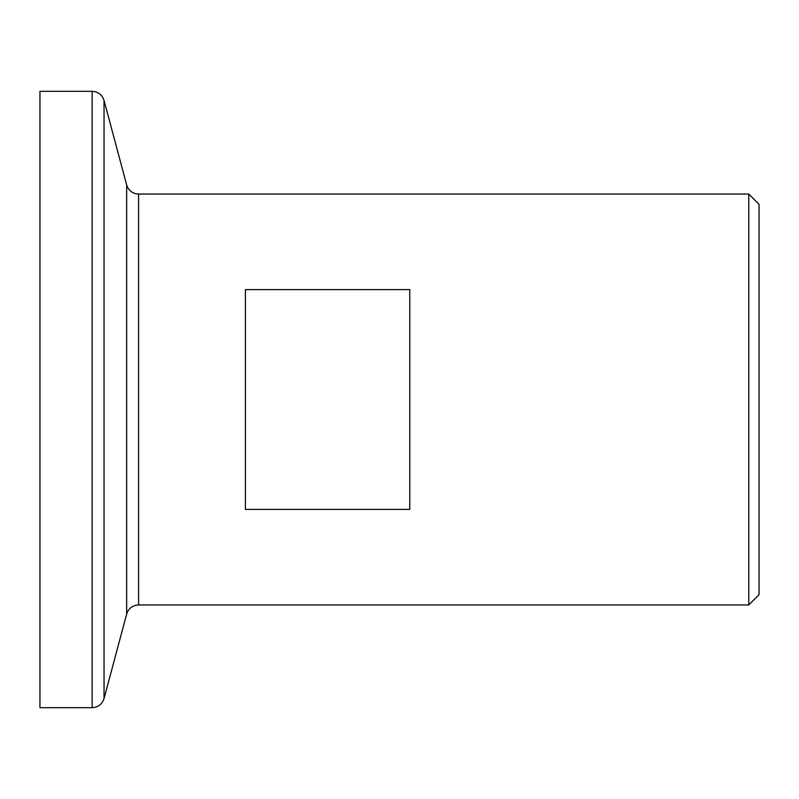 <?xml version="1.0" encoding="UTF-8"?>
<svg xmlns="http://www.w3.org/2000/svg" width="799" height="799" viewBox="0 0 799 799"><rect width="100%" height="100%" fill="white"/><g stroke="black" fill="none" stroke-linecap="round" stroke-linejoin="round"><path stroke-width="1.2" d="M748.773 194.047L759.05 204.314L759.05 594.686L748.773 604.953L748.773 194.047L138.577 194.047L138.577 604.953L748.773 604.953M409.777 509.372L245.403 509.372L245.403 289.628L409.777 289.628L409.777 509.372M39.95 399.5L39.95 91.316L92.125 91.316L92.125 707.684L39.95 707.684L39.95 399.5M138.577 604.953L135.62 605.312C131.036 606.621 128.06 609.547 126.661 614.091L126.661 184.909L104.04 100.454L104.04 698.546C102.122 704.279 98.157 707.325 92.125 707.684M126.661 614.091L104.04 698.546M104.04 100.454C102.122 94.721 98.157 91.675 92.125 91.316M138.577 194.047L135.62 193.688C131.036 192.379 128.06 189.453 126.661 184.909"/></g></svg>
